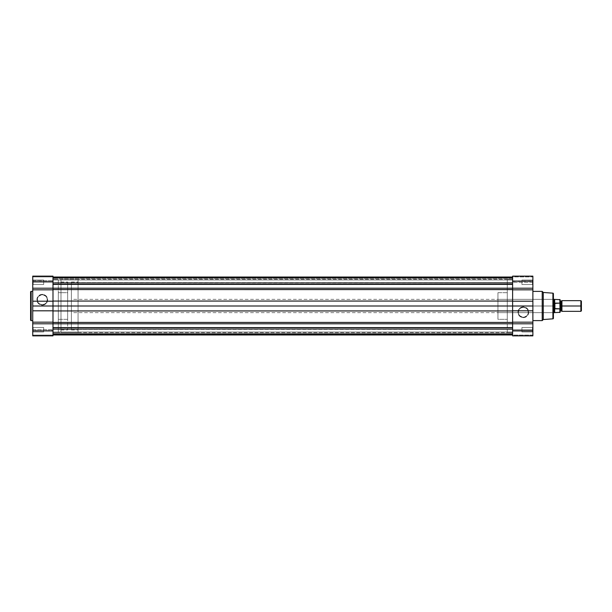 <?xml version="1.0" encoding="UTF-8"?>
<svg xmlns="http://www.w3.org/2000/svg" width="612" height="612" viewBox="0 0 612 612"><rect width="100%" height="100%" fill="white"/><g stroke="black" fill="none" stroke-linecap="round" stroke-linejoin="round"><path stroke-width="0.46" stroke-dasharray="3.06 2.29" d="M52.992 276.356L52.992 335.743L52.992 331.253L32.734 331.253L32.734 335.858L32.734 330.511L32.734 332.392L33.163 331.964L33.163 327.489L33.163 331.964L32.734 332.392L32.734 327.06L33.163 327.489L33.163 331.964L32.734 332.392L32.734 327.06L33.163 327.489L43.666 327.489L43.666 331.964L33.163 331.964L33.163 327.489L43.666 327.489L43.666 331.964L33.163 331.964L33.163 327.489L33.163 331.964L43.666 331.964L43.666 327.489L33.163 327.489L33.163 331.964L43.666 331.964L43.666 327.489L43.666 331.964L43.666 327.489L33.163 327.489L32.734 327.06L32.734 335.858L32.734 329.73L52.992 329.73L52.992 335.858L32.734 335.858L32.734 331.253L52.992 331.253L52.992 335.858L52.992 335.062L52.992 335.858L32.734 335.858L32.734 276.15L32.734 281.551L52.992 281.551L32.734 281.551L52.992 281.551L52.992 280.747L32.734 280.747L32.734 281.551L32.734 276.356M42.274 304.73A4.965 4.965 0 0 1 37.309 299.765A4.965 4.965 0 0 1 42.274 294.793L42.274 294.364A5.393 5.393 0 0 0 36.881 299.765A5.393 5.393 0 0 0 42.274 305.159L42.274 304.73A4.965 4.965 0 0 1 37.309 299.765A4.965 4.965 0 0 1 42.274 294.793A4.965 4.965 0 0 0 37.309 299.765A4.965 4.965 0 0 0 42.274 304.73A4.965 4.965 0 0 0 47.246 299.765A4.965 4.965 0 0 0 42.274 294.793A4.965 4.965 0 0 1 47.246 299.765A4.965 4.965 0 0 1 42.274 304.73L39.52 303.889L37.692 301.662L37.408 298.794L38.763 296.246L41.31 294.892L43.245 294.892L45.793 296.246L46.864 297.86L47.246 299.765L46.405 302.519L45.036 303.889L42.274 304.73L42.274 305.159L44.339 304.745L46.091 303.575L47.262 301.823L47.667 299.765L46.764 296.766L44.339 294.777L41.226 294.471L38.464 295.948L36.988 298.71L37.294 301.823L39.283 304.248L42.274 305.159A5.393 5.393 0 0 0 47.667 299.765A5.393 5.393 0 0 0 42.274 294.364L42.274 294.793A4.965 4.965 0 0 1 47.246 299.765A4.965 4.965 0 0 1 42.274 304.73M33.163 280.036L33.163 284.511L32.734 284.94L32.734 279.608L33.163 280.036L33.163 284.511L32.734 284.94L32.734 279.608L33.163 280.036L43.666 280.036L43.666 284.511L33.163 284.511L33.163 280.036L43.666 280.036L43.666 284.511L33.163 284.511L33.163 280.036L33.163 284.511L43.666 284.511L43.666 280.036L33.163 280.036L33.163 284.511L43.666 284.511L43.666 280.036L43.666 284.511L43.666 280.036L33.163 280.036L32.734 279.608L32.734 284.94L32.734 279.661L32.734 284.94L33.163 284.511L33.163 280.036L32.734 279.608L32.734 284.94L33.163 284.511L33.163 280.036M32.734 320.612L32.734 291.388L32.734 320.612M52.992 332.66L58.324 332.66L58.324 279.34L52.992 279.34L52.992 335.062L52.992 276.142L52.992 332.66L52.992 279.34L58.324 279.34L58.324 332.66L58.324 279.34L58.324 332.66L52.992 332.66L52.992 279.34L512.619 279.34L512.619 332.66L52.992 332.66L512.619 332.66L512.619 279.34L52.992 279.34L52.992 335.062L32.734 335.062L32.734 330.457L52.992 330.449L52.992 335.858L52.992 331.253L32.734 331.253L32.734 330.449L52.992 330.625L32.734 330.449L32.734 331.253L52.992 331.253L52.992 330.449L32.734 330.625L32.734 335.062L52.992 335.062L52.992 335.858L32.734 335.858L32.734 335.062L52.992 335.062L52.992 335.858L32.734 335.858L32.734 335.062L52.992 335.062L52.992 289.575L512.619 289.575L512.619 284.045L52.992 284.045L52.992 277.205L512.619 277.205L512.619 278.391L52.992 278.391L52.992 282.553L512.619 282.553L512.619 278.368L52.992 278.368L512.619 278.368L512.619 277.205L512.619 284.045L52.992 284.045L52.992 288.214L512.619 288.214L52.992 288.214L52.992 289.575L512.619 289.575L512.619 301.05L52.992 301.05L512.619 301.05L512.619 306L52.992 306L52.992 310.95L512.619 310.95L512.619 306L52.992 306L52.992 310.95L512.619 310.95L512.619 322.425L52.992 322.425L52.992 310.95L52.992 323.786L512.619 323.786L512.619 322.425L52.992 322.425L52.992 323.786L512.619 323.786L512.619 327.978L52.992 327.978L52.992 319.77L52.992 327.978L512.619 327.978L512.619 334.795L512.619 333.609L52.992 333.609L52.992 334.795L52.992 327.978L52.992 333.632L52.992 329.447L512.619 329.134L52.992 329.134L512.619 329.447L512.619 333.609L52.992 333.609L52.992 329.134L512.619 329.134L52.992 329.134L512.619 329.134L52.992 329.447L512.619 329.447L512.619 333.632L52.992 333.632L512.619 333.632L512.619 334.795L512.619 323.786L512.619 334.795L512.619 329.149L512.619 334.091L52.992 334.091L52.992 329.325L512.619 329.325L52.992 329.325L52.992 334.091L512.619 334.091L512.619 334.963L512.619 329.325L52.992 329.325L512.619 329.134L512.619 334.795L512.619 301.05L512.619 332.66L512.619 303.384L512.619 332.048L52.992 332.048L52.992 327.405L512.619 327.405L512.619 332.048L52.992 332.048L52.992 327.405L512.619 327.405L512.619 332.048L512.619 327.405L52.992 327.405L52.992 332.048L512.619 332.048L512.619 327.405L52.992 327.405L52.992 332.048L512.619 332.048L512.619 329.73L512.619 330.618L532.876 330.625L512.619 330.449L512.619 335.858L512.619 331.253L532.876 331.253L532.876 330.449L512.619 330.449L512.619 335.85L512.619 282.27L512.619 284.595L52.992 284.595L52.992 279.952L512.619 279.952L512.619 284.595L52.992 284.595L52.992 279.952L512.619 279.952L512.619 284.595L512.619 279.952L52.992 279.952L52.992 284.595L512.619 284.595L512.619 279.952L52.992 279.952L52.992 284.595L512.619 284.595L512.619 281.382L512.619 303.384L512.619 276.142L532.876 276.142L532.876 282.27L512.619 282.27L512.619 277.94L52.992 277.909L52.992 282.675L512.619 282.866L512.619 278.391L52.992 278.391L52.992 282.553L512.619 282.553L52.992 282.866L512.619 282.675L512.619 277.037L512.619 282.675L52.992 282.675L52.992 277.909L512.619 277.909L512.619 278.621L512.619 276.142L512.619 280.747L512.619 276.142L512.619 276.938L512.619 276.142L532.876 276.142L532.876 280.747L512.619 280.747L512.619 281.382L512.619 280.633L512.619 281.818L512.619 277.205L52.992 277.205L52.992 319.77L52.992 276.938L32.734 276.938L32.734 281.375L52.992 281.551L32.734 281.551L52.992 281.375L32.734 281.375L32.734 276.938L52.992 276.938L52.992 276.142L52.992 281.489L52.992 280.747L32.734 280.747L32.734 276.142L32.734 276.938L52.992 276.938L52.992 276.142L32.734 276.142L32.734 280.747L52.992 280.747L52.992 276.142L52.992 329.73L32.734 329.73L32.734 282.27L52.992 282.27L32.734 282.27L32.734 276.142L32.734 276.938L52.992 276.938L52.992 332.66M58.324 319.326L67.657 319.326L67.657 292.674L58.324 292.674L58.324 319.326L58.324 292.674L67.657 292.674L67.657 319.326L67.657 292.674L67.657 319.326L58.324 319.326L58.324 292.674L58.324 319.326M32.734 332.178L32.734 334.404L32.734 332.178M32.734 332.194L32.734 330.25L32.734 332.194M32.734 332.392L33.163 331.964L33.163 327.489L32.734 327.06L32.734 332.392M31.136 320.612L31.136 291.388L31.136 320.612M43.666 331.964L43.666 327.489L43.666 331.964M43.666 284.511L43.666 280.036L43.666 284.511M52.992 276.142L32.734 276.142L52.992 276.142M52.992 281.551L32.734 281.551L32.734 280.747L52.992 280.747L52.992 281.551M52.992 334.963L52.992 334.091L512.619 334.091L52.992 334.091L52.992 334.963L52.992 333.379L52.992 334.963M52.992 327.955L52.992 334.795L52.992 327.955M512.619 335.644L512.619 330.633L512.619 335.062L532.876 335.062L532.876 335.858L512.619 335.858L532.876 335.858L532.876 329.73L532.876 335.85L532.876 331.253L512.619 331.253L512.619 335.858L512.619 329.73L532.876 329.73L532.876 330.748L532.876 327.06L532.876 332.392L532.455 331.964L532.455 327.489L532.876 327.06L532.876 332.392L532.455 331.964L532.455 327.489L532.876 327.06L532.876 329.73L532.876 282.27L532.876 329.73L512.619 329.73L512.619 282.27L532.876 282.27L532.876 283.295L532.876 279.608L532.876 284.94L532.455 284.511L532.455 280.036L532.876 279.608L532.876 284.94L532.455 284.511L532.876 276.142L532.876 280.747L512.619 280.747L512.619 281.551L532.876 281.551L512.619 281.551L512.619 276.915L532.876 276.915L512.619 276.938L512.619 276.142L512.619 280.747L532.876 280.747L532.876 281.551L532.876 276.938L532.876 281.375L512.619 281.375L532.876 281.551L532.876 279.791L532.876 281.474L532.876 280.747L512.619 280.747L512.619 276.142L532.876 276.142L532.876 281.359L532.876 276.938L512.619 276.938L512.619 282.492L512.619 279.34L507.287 279.34L507.287 332.66L512.619 332.66L512.619 276.915L512.619 288.512L512.619 277.879L512.619 282.866L52.992 282.675L512.619 282.553L512.619 335.085L532.876 335.085L532.876 330.495L512.619 330.449L532.876 330.449L512.619 330.625L532.876 330.625L532.876 335.062L512.619 335.085L512.619 335.858L532.876 335.858L532.876 335.085L512.619 335.062L512.619 331.253L532.876 331.253L532.876 330.511L532.876 335.644M52.992 289.575L52.992 297.998L52.992 289.575M52.992 277.037L52.992 277.909L512.619 277.909L52.992 277.909L52.992 277.037L52.992 278.621L52.992 277.037M52.992 282.553L52.992 277.205L52.992 282.553M52.992 284.595L52.992 279.952L52.992 284.595M52.992 332.048L52.992 327.405L52.992 332.048M512.619 288.512L512.619 289.575L512.619 288.512M512.619 279.952L512.619 280.633L512.619 279.952M512.619 327.405L512.619 329.271L512.619 327.405M523.337 307.27A4.965 4.965 0 0 1 528.301 312.235A4.965 4.965 0 0 1 523.337 317.207L523.337 317.636A5.393 5.393 0 0 0 528.73 312.235A5.393 5.393 0 0 0 523.337 306.841L523.337 307.27A4.965 4.965 0 0 1 528.301 312.235A4.965 4.965 0 0 1 523.337 317.207A4.965 4.965 0 0 0 528.301 312.235A4.965 4.965 0 0 0 523.337 307.27A4.965 4.965 0 0 0 518.364 312.235A4.965 4.965 0 0 0 523.337 317.207A4.965 4.965 0 0 1 518.364 312.235A4.965 4.965 0 0 1 523.337 307.27L526.091 308.111L527.927 310.338L528.202 313.206L526.848 315.754L524.3 317.108L522.365 317.108L519.825 315.754L518.747 314.14L518.364 312.235L519.206 309.481L520.575 308.111L523.337 307.27L523.337 306.841L521.271 307.255L519.519 308.425L518.349 310.177L517.943 312.235L518.846 315.234L521.271 317.223L524.385 317.529L527.146 316.052L528.623 313.29L528.317 310.177L526.328 307.752L523.337 306.841A5.393 5.393 0 0 0 517.943 312.235A5.393 5.393 0 0 0 523.337 317.636L523.337 317.207A4.965 4.965 0 0 1 518.364 312.235A4.965 4.965 0 0 1 523.337 307.27M553.409 293.76L553.409 306L553.409 298.908L552.98 299.337L552.98 312.663L552.98 299.337L553.409 298.908L553.409 313.092L552.98 312.663L497.954 312.663L497.954 299.337L552.98 299.337L552.98 312.663L552.98 299.337L497.954 299.337L497.954 312.663L552.98 312.663L553.409 313.092L553.409 298.908L553.409 318.24M521.944 331.964L521.944 327.489L532.455 327.489L532.455 331.964L521.944 331.964L521.944 327.489L532.455 327.489L532.455 331.964L521.944 331.964L532.455 331.964L532.455 327.489L521.944 327.489L521.944 331.964L532.455 331.964L532.455 327.489L521.944 327.489L521.944 331.964M521.944 284.511L521.944 280.036L532.455 280.036L532.455 284.511L521.944 284.511L521.944 280.036L532.455 280.036L532.455 284.511L521.944 284.511L532.455 284.511L532.455 280.036L521.944 280.036L521.944 284.511L532.455 284.511L532.455 280.036L521.944 280.036L521.944 284.511M532.876 291.388L532.876 320.612L532.876 291.388M507.287 292.674L497.954 292.674L497.954 319.326L507.287 319.326L507.287 292.674L507.287 319.326L497.954 319.326L497.954 292.674L497.954 319.326L497.954 292.674L507.287 292.674L507.287 303.399L507.287 279.34L507.287 319.326L507.287 292.674M512.619 282.492L512.619 303.384L512.619 282.492M512.619 332.148L512.619 332.66L512.619 332.148M532.876 330.748L532.876 332.392L532.876 330.748M532.876 283.295L532.876 284.94L532.876 283.295M543.272 319.541L543.272 292.459L543.272 319.541M552.911 293.163L552.911 318.837L552.911 293.163M553.409 306L553.409 312.954L553.409 306L71.39 306L71.39 282.01L71.39 306L78.053 306L60.993 306L60.993 282.01L60.993 306L78.053 306L78.053 332.66L78.053 306L71.39 306L554.204 306L554.204 312.663L554.204 306L71.39 306L71.39 312.663L71.39 306L553.409 306M497.954 299.337L497.954 312.663L497.954 299.337M507.287 332.66L507.287 279.34L512.619 279.34L512.619 332.66L507.287 332.66M542.209 291.388L542.209 320.612L542.209 291.388M521.944 280.036L521.944 284.465L521.944 280.036M521.944 327.489L521.944 331.926L521.944 327.489M532.876 276.142L532.876 276.915L512.619 276.915L512.619 276.142L532.876 276.142M512.619 330.449L532.876 330.449L532.876 331.253L512.619 331.253L512.619 330.449M532.455 331.964L532.876 332.392L532.876 327.06L532.455 327.489L532.455 331.964L532.876 332.392L532.876 327.06L532.455 327.489L532.455 331.964M532.455 284.511L532.876 284.94L532.876 279.608L532.455 280.036L532.455 284.511L532.876 284.94L532.876 279.608L532.455 280.036L532.455 284.511M553.409 293.699L553.409 318.301M561.938 311.332L561.938 306L561.938 311.332L561.938 306L561.005 306L561.005 310.797L561.005 301.203L561.005 306L561.938 306L561.938 300.668L561.938 306L580.88 306L580.88 311.332L580.88 306L581.4 306L581.4 310.812L581.4 306L580.88 306L580.88 300.668L580.88 306L561.938 306L561.938 300.668M560.072 299.75L560.072 306L560.072 300.668L560.072 306L560.072 300.668L560.072 306L561.005 306L561.005 301.203L561.005 306L560.072 306L560.072 300.767L559.858 312.533L559.858 308.876L554.9 308.876L559.858 308.876M67.657 306L67.657 282.01L67.657 306L60.993 306L60.993 332.66L60.993 306L78.053 306L78.053 282.01L78.053 306L71.39 306L71.39 282.01L71.39 329.99L71.39 299.337L71.39 312.663L71.39 306L78.053 306L78.053 329.99L78.053 279.34L78.053 332.66L78.053 279.34L78.053 306L60.993 306L60.993 279.34L60.993 332.66L60.993 282.01L60.993 329.99L60.993 306L67.657 306L67.657 329.99L67.657 306M554.204 299.337L554.204 306L554.9 308.876L554.9 303.124L554.204 306L554.204 299.337M71.39 306L71.39 329.99L71.39 306M60.993 306L60.993 329.99L60.993 306M554.671 312.533L554.671 308.601L554.671 312.533M554.671 299.467L554.671 303.399L554.671 299.467M559.858 303.124L559.858 299.467L559.858 303.124L554.9 303.124L559.98 303.208L560.072 308.349M554.74 303.177L554.9 308.876L554.74 303.177L554.74 308.823L554.204 306L554.74 303.177M554.327 307.339L554.235 306.673L554.327 307.339M560.072 306L560.072 311.332L560.072 306M561.005 306L561.005 310.797L561.005 306M581.4 301.188L581.4 306L581.4 301.188M560.072 299.681L559.926 303.154M32.734 330.449L52.992 330.449L32.734 330.449M52.992 334.795L512.619 334.795M512.619 282.866L52.992 282.866L512.619 282.866M60.993 282.01L67.657 282.01M78.053 332.66L60.993 332.66M71.39 282.01L78.053 282.01M553.409 312.663L71.39 312.663M553.409 299.337L71.39 299.337M71.39 329.99L78.053 329.99M78.053 279.34L60.993 279.34M60.993 329.99L67.657 329.99"/><path stroke-width="0.92" d="M30.6 291.924L30.6 320.076A0.535 0.535 0 0 0 31.136 320.612L31.136 291.388A0.535 0.535 0 0 0 30.6 291.924L30.6 320.076A0.535 0.535 0 0 0 31.136 320.612L32.734 320.612L31.136 320.612L31.136 291.388L32.734 291.388L31.136 291.388A0.535 0.535 0 0 0 30.6 291.924L30.6 291.993M32.734 276.356L32.734 322.172L52.992 322.172L52.992 335.858L32.734 335.858L52.992 335.858L52.992 276.356M32.734 322.172L32.734 335.858L32.734 322.172L52.992 322.172L52.992 310.804L32.734 310.804L32.734 322.172M32.734 289.828L32.734 288.214L52.992 288.214L52.992 289.828L32.734 289.828L32.734 301.196L52.992 301.196L52.992 306L32.734 306L32.734 301.196L52.992 301.196L52.992 289.828L32.734 289.828M532.876 335.644L532.876 289.828L512.619 289.828L512.619 276.142L532.876 276.142L512.619 276.142L512.619 288.214L52.992 288.214L52.992 276.142L32.734 276.142L32.734 288.214L512.619 288.214L512.619 289.606L52.992 289.575L512.619 289.575L512.619 306L32.734 306L32.734 310.804L52.992 310.804L52.992 306L512.619 306L512.619 323.786L32.734 323.786L512.619 323.786L512.619 335.644M52.992 277.205L512.619 277.205L52.992 277.205M512.619 334.963L52.992 334.963L512.619 334.963M512.619 327.955L52.992 327.955L512.619 327.955M52.992 322.425L512.619 322.425L52.992 322.425M512.619 310.95L52.992 310.95L512.619 310.95M52.992 301.05L512.619 301.05L52.992 301.05M512.619 284.022L52.992 284.022L512.619 284.022M512.619 277.037L52.992 277.037L512.619 277.037M553.409 318.24L553.409 293.699A0.535 0.535 0 0 0 552.911 293.163L552.911 318.837A0.535 0.535 0 0 0 553.409 318.301L553.409 293.76M553.409 318.301A0.535 0.535 0 0 1 552.911 318.837L543.272 319.541L542.209 320.612L532.876 320.612L542.209 320.612L543.272 319.541L543.272 292.459L542.209 291.388L542.209 320.612L542.209 291.388L532.876 291.388L542.209 291.388L543.272 292.459L543.272 319.541L552.911 318.837L552.911 293.163L543.272 292.459L552.911 293.163A0.535 0.535 0 0 1 553.409 293.699M532.876 289.828L532.876 276.142L532.876 289.828L512.619 289.828L512.619 301.196L532.876 301.196L532.876 289.828M512.619 323.786L512.619 335.858L532.876 335.858L532.876 323.786L512.619 323.786L512.619 322.172L532.876 322.172L532.876 323.786L512.619 323.786M532.876 310.804L512.619 310.804L512.619 306L532.876 306L532.876 310.804L512.619 310.804L512.619 322.172L532.876 322.172L532.876 310.804M532.876 306L532.876 301.196L512.619 301.196L512.619 306L532.876 306M512.619 288.214L532.876 288.214L512.619 288.214M561.938 311.332L580.88 311.332L581.4 310.812L581.4 306L580.88 306L580.88 311.332L580.88 306L561.938 306L561.938 311.332L561.938 300.668L561.938 306L561.005 306L561.005 310.797L561.005 306L561.938 306L561.938 311.332L561.005 310.797L560.072 311.332M561.005 306L561.005 301.203L561.005 306L560.072 306L561.005 306L561.005 301.203L561.005 306M554.204 306L553.409 306L554.204 306L554.204 299.337L554.204 312.663L554.671 299.467L554.671 303.399L559.858 303.124L559.858 299.467L559.98 308.792L554.671 308.601L554.671 312.533L554.204 306L554.74 303.177L554.74 308.823L554.204 306M553.409 312.663L560.072 312.319L560.072 308.349L559.858 312.533L559.858 308.876L554.74 308.823L554.74 303.177L554.9 308.876L554.9 303.124L559.858 303.124L560.072 303.651L560.072 299.75M554.327 307.339L554.235 306.673L554.327 307.339M560.072 312.319L560.072 299.681L553.409 299.337M581.4 310.812L581.4 301.188L581.4 306L580.88 306L580.88 300.668L580.88 306L561.938 306L561.938 300.668L561.005 301.203L560.072 300.668M560.072 308.349L559.98 308.792M52.992 334.795L512.619 334.795M561.938 300.668L580.88 300.668L581.4 301.188"/></g></svg>

